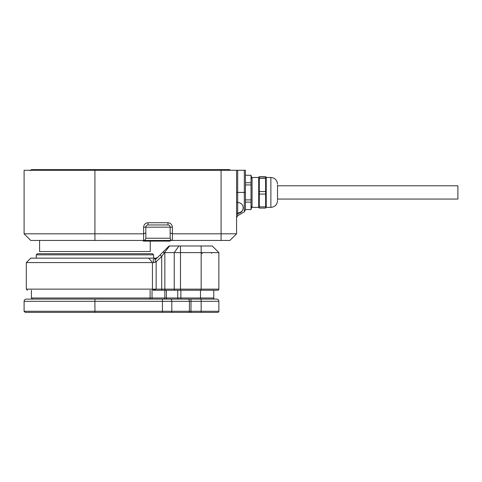 <?xml version="1.0" encoding="UTF-8"?>
<svg xmlns="http://www.w3.org/2000/svg" width="482" height="482" viewBox="0 0 482 482"><rect width="100%" height="100%" fill="white"/><g stroke="black" fill="none" stroke-linecap="round" stroke-linejoin="round"><path stroke-width="0.72" d="M39.59 240.446L39.59 251.514L150.257 251.514L150.257 241.108M237.68 212.899A5.531 4.989 0 0 0 243.211 207.911C242.741 211.387 240.898 213.237 237.68 213.448L237.68 202.38L236.572 202.38M236.572 170.285L221.081 170.285L221.081 233.806L236.572 233.806L236.572 170.285L237.68 170.285L237.68 192.42L244.32 192.42L244.32 211.869L237.68 215.701L237.68 213.448L236.572 213.448M252.068 179.141L251.026 175.267L251.026 182.738L245.428 182.738M245.428 184.949L251.026 184.949L251.026 199.891L245.428 199.891L245.428 192.42L245.428 209.953L245.428 170.285L237.68 170.285M251.026 202.157L251.026 209.574L245.428 209.574L245.428 202.103L251.026 202.157M252.068 205.7L251.026 209.574M251.026 202.103L251.026 199.891M251.026 184.949L251.026 182.738M245.428 175.267L251.026 175.267M245.428 199.891L245.428 202.103M277.518 199.06L457.9 199.06L457.9 185.781L277.518 185.781M236.572 233.806L229.932 240.446L30.74 240.446L24.1 233.806L24.1 170.285L94.924 170.285L94.924 169.622L31.402 169.622L129.67 169.622A1.109 1.109 0 0 1 130.688 170.285M169.513 240.446L169.513 241.108L143.281 241.108L143.281 240.446M24.1 233.806L94.924 233.806L94.924 170.285L221.081 170.285M244.32 211.869L245.428 209.574M221.081 240.446L221.081 233.806L172.387 233.806L172.387 227.167C172.11 224.498 170.634 223.021 167.965 222.738L148.04 222.738C145.371 223.021 143.895 224.498 143.618 227.167L143.618 233.806L94.924 233.806L94.924 240.446M169.513 241.108L170.176 241.108L170.176 240.446M143.618 227.167L145.829 227.167L145.829 238.235A2.211 2.211 0 0 1 145.829 238.325A2.211 2.211 0 0 0 145.829 238.235C145.691 239.566 144.949 240.307 143.618 240.446A2.211 2.211 0 0 0 143.708 240.446A2.211 2.211 0 0 1 143.618 240.446L143.618 233.806L145.829 232.89L145.829 227.167A2.211 2.211 0 0 1 148.04 224.955L167.965 224.955A2.211 2.211 0 0 1 170.176 227.167L170.176 232.89L172.387 233.806L172.387 240.446A2.211 2.211 0 0 1 172.297 240.446M170.176 238.325A2.211 2.211 0 0 1 170.176 238.235C170.315 239.566 171.056 240.307 172.387 240.446M145.829 227.167L170.176 227.167L170.176 238.235L145.829 238.235L145.829 232.89M170.176 232.89L170.176 238.235M193.415 169.622L178.81 169.622L193.415 169.622M230.282 170.285A1.109 1.109 0 0 0 229.269 169.622L129.67 169.622L129.67 170.285M147.811 170.285L147.811 169.622A1.109 0.837 90 0 1 148.577 170.285M170.489 170.285A1.109 1.109 0 0 1 171.502 169.622A1.109 1.109 0 0 0 170.489 170.285M277.518 199.946L277.518 185.136M258.707 207.356L252.068 207.356L252.068 177.478L258.707 177.478L259.298 176.755L265.636 176.755L266.233 177.478L266.233 207.356L265.636 208.079L259.298 208.079L258.707 207.356L258.707 177.478M265.636 208.079L265.636 206.856L259.298 206.856L259.298 191.535L265.636 191.535L265.636 178.43L259.298 178.43L259.298 191.535M265.636 178.43L265.636 177.099L258.858 176.924M265.636 177.099L266.082 176.924M265.636 206.856L265.636 194.089L259.298 194.089M277.518 199.018L277.518 199.699M259.298 206.856L259.298 208.079M259.298 177.099L259.298 178.43M265.636 194.089L265.636 191.535M212.67 299.099A1.109 1.109 0 0 0 213.779 297.99L213.779 290.242L214.442 290.242L201.163 290.242L201.163 289.14L218.87 289.14L218.87 252.622L218.87 289.14A1.109 1.109 0 0 1 217.762 290.242L153.692 290.242M26.311 262.582L30.74 258.153L155.156 258.153L154.505 258.671C152.824 259.78 152.686 261.087 154.089 262.582L26.311 262.582L26.311 289.14L27.42 290.242M161.705 290.242L161.705 289.14L156.138 289.14L153.065 290.242L152.433 289.14L26.311 289.14M211.731 253.297L211.056 252.622M154.089 262.582L156.554 261.624C154.71 261.322 154.65 260.34 156.379 258.671L160.138 254.912L156.379 258.671A2.211 1.446 45 0 1 154.505 258.671L157.451 257.593M180.485 290.242L180.485 252.622L164.832 252.622L164.832 289.14A1.109 0.783 90 0 0 165.615 290.242M201.163 245.983L201.163 252.622L218.87 252.622L212.225 245.983L180.485 245.983L180.485 252.622L201.163 252.622L201.163 289.14L161.705 289.14L161.705 256.478L169.525 245.983L178.918 245.983L174.225 252.622L174.225 289.14A1.109 0.783 -90 0 0 175.002 290.242M157.542 257.502L155.981 258.153M180.485 245.983L178.918 245.983M218.87 252.622L212.225 245.983M164.272 252.622C163.308 252.466 163.187 251.978 163.898 251.152L160.138 254.912L161.705 256.478L156.078 261.786M163.898 251.152L169.068 245.983L169.525 245.983M103.775 299.099L26.311 299.099L94.924 299.099L94.924 301.31L162.428 301.31L162.428 312.378L188.631 312.378L171.038 312.378A1.109 0.783 90 0 0 171.821 311.27L94.924 311.27L94.924 312.378L162.428 312.378M201.163 312.378L217.762 312.378A1.109 1.109 0 0 0 218.87 311.27L218.87 301.31L201.163 301.31L201.163 312.378L188.631 312.378A1.109 0.783 90 0 0 189.414 311.27L171.821 311.27L171.821 301.31L189.414 301.31L189.414 311.27L190.98 311.27L190.98 312.378M94.924 312.378L25.209 312.378L94.924 312.378M216.653 299.099A2.211 2.211 0 0 1 218.87 301.31A2.211 2.211 0 0 0 216.653 299.099L180.864 299.099L180.864 290.242M217.762 312.378A1.109 1.109 0 0 0 218.87 311.27L190.98 311.27L190.98 301.31L189.414 301.31A2.211 1.567 -90 0 0 187.847 299.099L94.924 299.099M187.847 299.099L190.98 299.099L190.98 301.31L201.163 301.31L201.163 299.099M153.577 254.833L36.271 254.833L37.379 253.725L152.469 253.725L153.577 254.833L153.577 258.153M245.428 192.42L244.32 192.42L244.32 170.285M143.949 241.108L143.949 240.446M236.572 192.42L237.68 192.42L237.68 202.38C241.247 202.862 243.097 204.705 243.211 207.911M148.04 224.955L148.04 222.738M167.965 224.955L167.965 222.738M170.176 227.167L172.387 227.167M138.527 169.622L138.527 170.285M220.419 170.285L220.419 169.622M172.61 169.622L172.61 170.285M266.233 177.478L270.878 177.478L270.878 207.356C274.909 206.965 277.126 204.748 277.518 200.717M156.138 261.871L156.138 289.14L152.433 289.14L152.433 262.582L148.721 258.153M202.024 252.622L202.145 253.725M24.1 311.27L24.1 301.31L94.924 301.31L94.924 311.27L24.1 311.27L25.209 312.378M170.254 299.099A2.211 1.567 90 0 1 171.821 301.31L162.428 301.31L162.428 299.099M149.155 299.099A1.109 0.964 -90 0 0 150.119 297.99L31.402 297.99L32.511 299.099M178.515 299.099A1.109 0.783 -90 0 1 177.731 297.99L166.398 297.99A1.109 0.783 90 0 0 167.182 299.099M177.731 290.242L177.731 297.99L200.5 297.99L200.5 299.099M213.779 297.99L200.5 297.99L200.5 290.242M152.041 299.099L152.041 297.99L150.119 297.99L150.119 290.242M164.832 299.099L164.832 297.99L152.041 297.99L152.041 290.242M166.398 290.242L166.398 297.99L164.832 297.99L164.832 290.242M237.68 215.701L236.572 217.623M30.3 170.73L31.402 169.622M270.878 177.478C274.909 177.876 277.126 180.087 277.518 184.118M266.233 207.356L270.878 207.356M24.1 301.31C24.233 299.973 24.974 299.232 26.311 299.099M31.402 297.99L31.402 290.242M36.271 254.833L36.271 258.153"/></g></svg>
